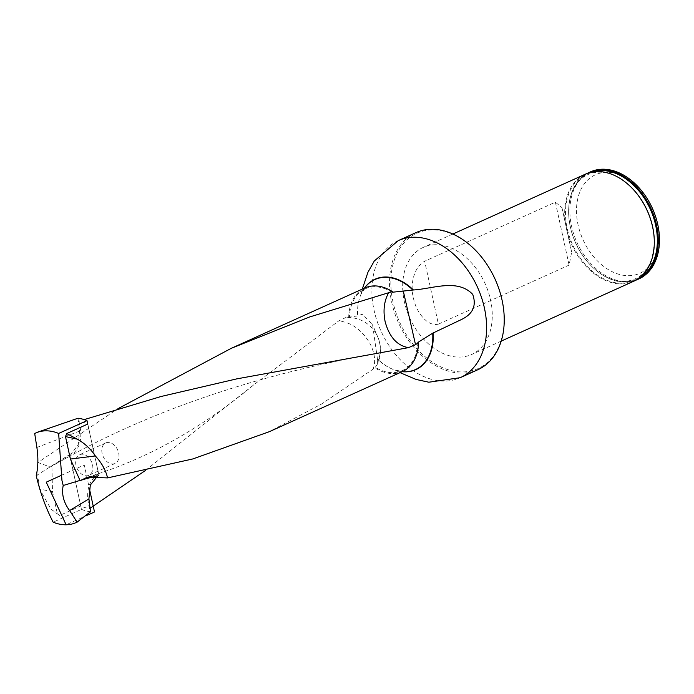 <?xml version="1.0" encoding="UTF-8"?>
<svg xmlns="http://www.w3.org/2000/svg" width="694" height="694" viewBox="0 0 694 694"><rect width="100%" height="100%" fill="white"/><g stroke="black" fill="none" stroke-linecap="round" stroke-linejoin="round"><path stroke-width="0.52" stroke-dasharray="3.47 2.6" d="M402.52 371.516A45.83 32.297 65.7 0 1 374.934 367.915L321.391 404.099L269.012 431.798M92.016 476.275L98.661 473.846C88.312 480.5 85.284 492.081 89.569 508.572A45.83 32.297 65.7 0 1 80.695 505.961L59.632 515.477L50.948 509.075L39.688 489.175L52.501 491.543L51.903 465.804L69.834 456.158C80.174 449.504 83.211 437.923 78.925 421.432A45.83 32.297 65.7 0 1 87.722 423.999M375.272 367.23L376.946 364.983L377.449 359.05A49.369 34.787 -114.3 0 0 395.433 370.24C401.028 371.099 403.266 371.238 402.138 370.657A44.893 31.629 -114.3 0 1 375.272 367.23A31.525 22.217 65.7 0 1 374.934 367.915M402.138 370.657A44.893 31.629 -114.3 0 0 417.875 342.454M392.041 292.269A44.893 31.629 -114.3 0 0 365.174 288.843A44.893 31.629 -114.3 0 0 349.438 317.045L357.618 315.917L362.424 314.191L372.557 324.671L377.432 358.876A49.595 34.943 -114.3 0 0 395.701 370.327A49.595 34.943 -114.3 0 0 402.13 371.689M145.523 470.402L254.377 384.355L338.672 320.949L345.707 317.583L348.718 316.889A45.83 32.297 65.7 0 1 364.784 287.984M39.688 489.175L37.901 475.841L37.91 462.49L117.902 408.714M52.501 491.543L57.402 514.011L59.632 515.477M80.695 505.961L70.025 456.053C167.289 402.763 277.461 370.639 377.024 353.558M51.903 465.804L50.202 467.027L37.91 462.49M348.718 316.889L349.438 317.045M435.242 244.739A58.738 41.388 -114.3 0 0 423.305 247.376A58.738 41.388 -114.3 0 0 409.764 317.956A58.738 41.388 -114.3 0 0 471.668 354.452A58.738 41.388 -114.3 0 0 488.333 291.879A58.738 41.388 -114.3 0 0 435.242 244.739M498.466 287.542A74.267 52.336 65.7 0 1 469.187 371.333A74.267 52.336 65.7 0 1 393.984 306.097A74.267 52.336 65.7 0 1 431.998 229.888A74.267 52.336 65.7 0 1 491.222 271.501M415.914 232.646A75.212 52.996 -114.3 0 0 398.582 323.005A75.212 52.996 -114.3 0 0 477.845 369.728M590.49 171.86A58.738 41.388 -114.3 0 0 576.948 242.432A58.738 41.388 -114.3 0 0 638.853 278.927M635.626 280.298A58.738 41.388 65.7 0 1 625.702 282.12A58.738 41.388 65.7 0 1 597.491 271.467A58.738 41.388 65.7 0 1 568.742 207.827A58.738 41.388 65.7 0 1 587.324 173.37M649.549 202.657A54.045 38.083 -114.3 0 0 606.443 172.338A54.045 38.083 -114.3 0 0 578.779 227.806A54.045 38.083 -114.3 0 0 633.518 275.258A54.045 38.083 -114.3 0 0 654.789 214.255M585.32 174.194A58.738 41.388 -114.3 0 0 571.778 244.765A58.738 41.388 -114.3 0 0 633.683 281.261M438.4 324.141C426.515 327.152 415.385 310.071 413.372 297.691C409.954 285.26 413.503 267.416 424.676 261.222L555.382 202.18L561.966 207.645L571.674 252.165L569.097 265.099L438.4 324.141L424.676 261.222M87.8 424.034L98.661 473.846M50.948 509.075L57.402 514.011M372.895 369.65C375.948 361.947 374.934 353.168 369.859 343.287C361.739 329.754 351.338 322.302 338.672 320.949M377.527 362.415A32.904 32.254 157.1 0 0 377.796 337.058A32.904 32.254 157.1 0 0 374.916 331.741A32.904 32.254 157.1 0 0 345.707 317.583M75.967 465.162A11.277 7.946 65.7 0 1 79.602 454.717A11.277 7.946 65.7 0 1 91.487 461.727A11.277 7.946 65.7 0 1 88.893 475.286A11.277 7.946 65.7 0 1 75.967 465.162M36.235 475.694L69.565 454.605L81.502 509.361L53.152 522.174M69.565 454.605L71.222 453.737L78.257 444.75L79.576 431.095L77.988 418.23M96.293 476.049L98.93 475.399L87.739 424.069M98.93 475.399L97.576 476.084M90.506 511.773A49.118 34.613 65.7 0 1 81.502 509.361M37.493 432.215L34.7 433.507M80.01 480.413L83.341 479.476M102.113 453.356A11.277 7.946 65.7 0 1 105.74 442.911A11.277 7.946 65.7 0 1 117.633 449.92A11.277 7.946 65.7 0 1 115.031 463.471A11.277 7.946 65.7 0 1 102.113 453.356M61.046 475.477L84.243 464.997L89.335 488.324M87.383 515.182L66.138 524.785M364.506 288.105A49.369 34.787 -114.3 0 0 361.053 294.143A49.369 34.787 -114.3 0 0 357.618 315.917M364.393 288.157A49.595 34.943 -114.3 0 0 361.166 293.883A49.595 34.943 -114.3 0 0 357.731 315.883M398.287 240.61A75.212 52.996 -114.3 0 0 380.954 330.969A75.212 52.996 -114.3 0 0 460.209 377.692M400.039 372.635L395.467 370.24A49.369 34.787 -114.3 0 0 402.242 371.646M628.868 185.081A58.235 41.033 -114.3 0 0 597.742 171.869A58.235 41.033 -114.3 0 0 567.154 228.387A58.235 41.033 -114.3 0 0 622.024 283.239A58.235 41.033 -114.3 0 0 654.303 241.382M591.288 172.233A58.175 40.989 -114.3 0 0 568.724 208.209A58.175 40.989 -114.3 0 0 597.196 271.233A58.175 40.989 -114.3 0 0 625.129 281.773A58.175 40.989 -114.3 0 0 639.105 278.077M555.382 202.18L569.097 265.099M79.576 431.095L36.877 447.457M365.174 288.843C364.68 288.513 363.309 290.283 361.053 294.143L362.303 289.103M68.532 456.86L50.202 467.045M654.303 241.234C653.158 266.522 643.104 279.942 624.132 281.504C615.24 281.625 606.261 278.199 597.196 271.233L597.491 271.467M628.981 185.185C617.86 175.513 606.851 171.245 595.955 172.372C588.599 173.266 582.474 176.692 577.582 182.643C572.359 189.15 569.41 197.669 568.724 208.209L568.742 207.827M571.674 252.165L561.966 207.645M452.852 234.034L423.305 247.376M501.224 341.101L471.668 354.452M87.253 477.186C144.985 460.027 200.687 429.083 254.342 384.346M376.946 364.975A32.93 32.93 0 0 0 374.916 331.741M377.796 337.058L372.565 324.662M71.222 453.737L64.013 458.318M105.74 442.911L79.602 454.717M115.031 463.471L88.893 475.286"/><path stroke-width="1.04" d="M269.012 431.798L192.767 458.96L107.579 477.906L87.27 477.238L80.122 480.664L92.016 476.275M84.191 419.61L161.103 396.482L236.663 378.898L408.514 347.633L415.524 344.658L418.595 342.602A45.83 32.297 65.7 0 1 402.52 371.516L269.029 431.824M87.722 423.999A45.83 32.297 65.7 0 1 87.8 424.034L66.737 433.55L77.234 439.137C84.668 443.301 90.697 448.905 95.321 455.949C101.645 462.785 105.731 470.107 107.579 477.906M418.595 342.602L417.875 342.454L432.709 333.181L461.371 319.552C472.883 314.07 476.674 305.69 472.735 294.403C457.632 278.372 432.883 288.765 413.433 289.979A49.595 34.943 -114.3 0 0 385.092 277.001A49.595 34.943 -114.3 0 0 364.393 288.157M392.379 291.584L309.593 316.985L231.293 348.31L364.784 287.984A45.83 32.297 65.7 0 1 392.379 291.584A31.525 22.217 65.7 0 0 392.041 292.269L413.433 289.979M90.073 508.26L145.523 470.402M231.293 348.31L117.902 408.714M388.831 292.374C384.112 300.823 382.888 310.617 385.161 321.756C389.351 337.076 397.133 345.699 408.514 347.633M95.321 455.949L70.389 459.055L80.122 480.664M77.234 439.137L65.496 436.587L70.389 459.055M66.737 433.55L65.496 436.587M491.222 271.501A74.267 52.336 65.7 0 1 491.248 271.554A74.267 52.336 65.7 0 1 498.448 287.49A74.267 52.336 65.7 0 1 498.466 287.542M400.039 372.635L416.14 379.462L428.814 382.212L460.209 377.692L477.845 369.728A75.212 52.996 -114.3 0 0 498.483 287.594A75.212 52.996 -114.3 0 0 491.196 271.449A75.212 52.996 -114.3 0 0 431.2 229.263A75.212 52.996 -114.3 0 0 415.914 232.646L398.287 240.61L374.292 260.979L367.898 272.36L362.303 289.103M637.639 279.474L638.853 278.927A58.738 41.388 -114.3 0 0 654.98 214.776A58.738 41.388 -114.3 0 0 649.28 202.171A58.738 41.388 -114.3 0 0 602.418 169.215A58.738 41.388 -114.3 0 0 590.49 171.86L589.267 172.407A58.738 41.388 65.7 0 1 601.204 169.77A58.738 41.388 65.7 0 1 654.303 216.901A58.738 41.388 65.7 0 1 637.639 279.474A58.738 41.388 65.7 0 1 635.626 280.298M587.324 173.37A58.738 41.388 65.7 0 1 589.267 172.407M654.98 214.776L654.789 214.255A54.045 38.083 -114.3 0 0 649.549 202.657L649.28 202.171M501.224 341.101L633.683 281.261A58.738 41.388 -114.3 0 0 654.303 241.529A58.738 41.388 -114.3 0 0 628.764 184.986A58.738 41.388 -114.3 0 0 597.256 171.557A58.738 41.388 -114.3 0 0 585.32 174.194L452.852 234.034M403.283 290.986L415.524 344.658M97.576 476.084L90.315 485.054L88.919 498.908L90.506 511.773L77.095 522.105A49.118 34.613 65.7 0 1 76.114 522.573A49.118 34.613 65.7 0 1 53.152 522.174C45.865 508.121 40.226 492.627 36.235 475.694C38.161 467.001 38.378 457.589 36.877 447.457L34.7 433.507A49.118 34.613 65.7 0 1 35.672 433.039A49.118 34.613 65.7 0 1 58.643 433.446L61.948 480.421L63.206 485.496L80.01 480.413M77.095 522.105L69.608 510.558C63.596 502.465 61.462 494.111 63.206 485.496M37.493 432.215L77.988 418.23A49.118 34.613 65.7 0 1 86.993 420.633L58.643 433.446M87.739 424.069L86.993 420.633M83.341 479.476L96.293 476.049M66.138 524.785L46.246 482.165L61.046 475.477M89.335 488.324L94.488 511.972L87.383 515.182M412.878 290.049A49.369 34.787 -114.3 0 0 364.506 288.105M460.209 377.692A75.212 52.996 -114.3 0 0 481.549 297.587A75.212 52.996 -114.3 0 0 413.563 237.235A75.212 52.996 -114.3 0 0 398.287 240.61M402.242 371.646A49.369 34.787 -114.3 0 0 432.709 333.181M402.13 371.689A49.595 34.943 -114.3 0 0 433.143 332.973M654.303 241.382A58.235 41.033 -114.3 0 0 654.303 241.234A58.235 41.033 -114.3 0 0 628.981 185.185A58.235 41.033 -114.3 0 0 628.868 185.081M639.105 278.077A58.175 40.989 -114.3 0 0 650.347 209.276A58.175 40.989 -114.3 0 0 591.288 172.233M88.919 498.908L69.608 510.558M78.153 521.654L76.114 522.573M37.71 432.119L35.672 433.039"/></g></svg>
